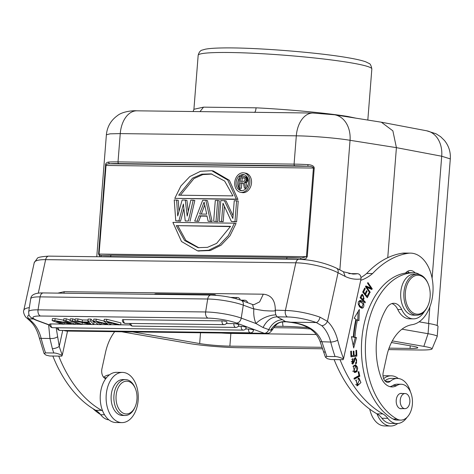 <?xml version="1.0" encoding="UTF-8"?>
<svg xmlns="http://www.w3.org/2000/svg" width="474" height="474" viewBox="0 0 474 474"><rect width="100%" height="100%" fill="white"/><g stroke="black" fill="none" stroke-linecap="round" stroke-linejoin="round"><path stroke-width="0.71" d="M316.265 334.49L230.874 333.412A21.52 1.695 4.5 0 1 221.447 333.026M419.105 321.822L428.851 323.517A39.964 3.146 -175.5 0 1 438.006 326.26L437.206 336.445A39.964 3.146 4.5 0 1 437.188 336.528L432.039 348.923A35.805 2.814 4.5 0 1 419.129 349.996L388.544 349.611M401.993 329.175L428.052 333.702A39.964 3.146 4.5 0 1 437.206 336.445M274.754 326.242L283.008 326.343A35.805 2.814 4.5 0 1 308.201 327.67M392.306 340.907L423.851 346.387A35.805 2.814 4.5 0 1 432.039 348.923M322.593 348.775L238.955 347.72A35.805 2.814 4.5 0 1 188.699 343.413L121.664 331.764M391.459 342.53L412.884 346.251A21.52 1.695 -175.5 0 1 417.813 347.732A21.52 1.695 -175.5 0 1 410.046 348.42L389.053 348.153M310.363 329.003A21.52 1.695 -175.5 0 0 292.097 327.925L273.676 327.688M200.514 332.766L199.667 343.555L132.631 331.907M199.667 343.555A21.52 1.695 -175.5 0 0 229.872 346.139L322.101 347.306M199.969 111.615L203.524 107.154L193.931 109.281L193.125 111.526M347.655 116.853L347.673 116.45C326.236 112.996 288.607 109.453 256.079 107.817L203.524 107.154M355.873 118.156L347.673 116.45M432.104 278.279L441.709 156.23L450.3 158.909C450.744 152.03 448.807 145.897 444.494 140.511L440.642 136.719L436.027 133.769L426.671 130.788L381.351 122.203L334.531 114.779A25.62 19.44 -81 0 1 350.049 140.304C337.322 138.112 311.655 135.973 296.309 135.831A25.62 16.412 -89.3 0 1 312.929 113.043L334.531 114.779M339.852 269.896L350.049 140.304L396.412 147.651L387.75 257.714M301.642 257.98L306.441 256.659L313.415 168.057L314.226 168.092C314.078 166.078 311.975 164.922 307.916 164.626A1.535 0.433 -86.8 0 0 308.219 166.303L109.512 163.791C107.16 163.886 105.998 164.431 106.034 165.432L99.06 254.034C99.048 255.065 100.133 255.533 102.301 255.45A1.535 1.375 85.5 0 0 102.058 255.445L111.562 255.243A1.535 0.984 90.7 0 0 110.566 256.612L286.634 258.84L286.61 259.142M314.226 168.092L307.253 256.695C305.434 258.804 307.579 258.934 300.469 259.343L301.002 257.963M108.262 162.102A38.43 3.022 4.5 0 1 118.02 161.895A1.535 0.984 -89.3 0 0 118.879 163.589A36.889 2.903 4.5 0 0 109.512 163.791L108.262 162.102C106.235 162.635 105.329 163.749 105.542 165.45L98.574 254.058L99.943 256.778M118.879 163.589L294.941 165.823A1.535 0.984 -89.3 0 1 294.087 164.123L118.02 161.895L120.248 133.603A25.62 16.412 90.7 0 1 136.862 110.815C132.732 110.412 122.274 111.556 117.439 115.632C110.869 120.36 107.183 126.748 106.377 134.794L110.069 133.834L120.248 133.603L296.309 135.831L294.087 164.123A38.43 3.022 4.5 0 1 307.916 164.626M202.404 111.645L247.718 112.22M426.671 130.788A25.62 19.695 -79.3 0 1 441.709 156.23L396.412 147.651L392.869 130.83L381.351 122.203M105.542 165.45L313.415 168.057C313.225 166.996 311.489 166.41 308.219 166.303A36.889 2.903 4.5 0 0 294.941 165.823M237.942 199.418L229.339 180.286L213.359 170.978L211.73 170.699L227.71 180.002L236.313 199.133L237.942 199.418L174.793 198.357L180.896 185.98L189.819 176.571L200.538 171.274L211.73 170.699M198.304 250.959L210.308 250.533L221.026 245.242L229.949 235.833L236.052 223.455L234.423 223.171L228.32 235.548L219.397 244.957L208.679 250.254L197.486 250.829L181.506 241.521L172.897 222.389L234.423 223.171M240.614 192.314L242.244 192.592A9.865 7.531 -80.1 0 0 251.504 182.97A9.865 7.531 -80.1 0 0 245.621 173.158L243.992 172.874A9.865 7.531 99.9 0 1 249.875 182.691A9.865 7.531 99.9 0 1 240.614 192.314A9.865 7.531 99.9 0 1 234.731 182.496A9.865 7.531 99.9 0 1 243.992 172.874M176.606 199.957L177.72 215.978L182.135 200.028L185.293 200.069L187.194 216.103L190.821 200.141L193.191 200.17L188.391 221.008L185.233 220.967L183.402 204.045L178.911 220.884L180.541 221.168L175.753 220.848L174.242 199.927L178.236 200.241L179.006 211.333M180.541 221.168L183.894 208.596M188.391 221.008L185.233 220.967M190.021 221.293L194.82 200.455L193.191 200.17M188.243 211.487L186.922 200.354L185.293 200.069M198.701 221.399L194.707 221.085L202.665 200.289L205.823 200.33L207.452 200.615L212.127 221.571L208.127 221.257L206.966 215.907L199.074 215.806L200.703 216.091L198.701 221.399L194.707 221.085M207.025 216.168L200.703 216.091M217.655 221.642L213.656 221.328L215.297 200.449L217.667 200.478L219.296 200.763L217.655 221.642L213.656 221.328M224.398 206.279L223.183 221.708L219.184 221.399L220.825 200.52L226.009 200.846L233.066 215.747M224.38 200.561L232.853 218.455L234.251 200.686L238.244 201L236.603 221.879L231.419 221.554L222.987 203.216L221.554 221.429L223.183 221.708M102.04 255.445A1.535 1.375 85.5 0 0 100.814 256.789M236.313 199.133L174.793 198.357M232.941 195.881L178.668 195.193L192.574 178.141L201.752 174.177L211.203 173.881L224.646 181.062L232.941 195.881M180.41 195.217L193.931 178.603L202.813 174.592L212.014 174.035M176.269 225.642L230.548 226.329L216.636 243.387L207.464 247.351L198.013 247.647L184.564 240.466L176.269 225.642L230.429 226.596M198.825 247.772L185.885 240.431L177.898 225.926M236.111 182.514A8.07 6.162 -80.1 0 0 240.922 190.542A8.07 6.162 -80.1 0 0 248.5 182.674A8.07 6.162 -80.1 0 0 243.689 174.639A8.07 6.162 -80.1 0 0 236.111 182.514M241.752 190.613A8.07 6.162 99.9 0 1 238.849 188.089M238.671 187.763A8.07 6.162 99.9 0 1 237.741 182.798A8.07 6.162 99.9 0 1 239.447 177.869M240.62 176.506A8.07 6.162 99.9 0 1 244.489 174.853M243.387 183.207L241.799 183.183L241.39 188.35L238.647 188.054L239.554 176.494L245.651 176.832L247.244 177.839L247.778 180.553L246.901 182.265L246.113 182.745L247.073 187.171M246.16 188.409L244.412 188.125L243.334 182.94L240.17 182.899L241.799 183.183M244.021 176.547L246.563 177.092M244.934 176.808L245.615 177.554L247.244 177.839M245.615 177.554L246.101 178.544L247.73 178.828M246.101 178.544L246.225 179.285L247.855 179.569M246.225 179.285L246.148 180.268L247.778 180.553M246.148 180.268L245.905 181.003L247.535 181.287M245.905 181.003L245.271 181.98L246.901 182.265M245.271 181.98L244.483 182.466L246.113 182.745M244.483 182.466L245.716 188.142L246.302 188.243M245.716 188.142L244.412 188.125M240.17 182.899L239.761 188.065L241.39 188.35M239.761 188.065L238.647 188.054M240.282 181.423L240.573 177.738L244.649 178.034L245.111 179.273L244.394 181.234L240.282 181.423M241.936 181.447L242.202 178.017L240.573 177.738M244.661 178.052L242.202 178.017M178.911 220.884L175.753 220.848M205.823 200.33L210.497 221.287L212.127 221.571M210.497 221.287L208.127 221.257M199.074 215.806L197.071 221.115M204.104 202.084L199.607 214.035L206.711 214.124L204.104 202.084M201.337 214.058L204.738 205.011M217.667 200.478L216.026 221.358M236.615 200.721L234.974 221.595L236.603 221.879M234.974 221.595L231.419 221.554M221.554 221.429L219.184 221.399M424.402 311.448A23.06 14.771 -89.3 0 1 413.369 318.866A23.06 14.771 -89.3 0 1 401.685 309.516A15.369 9.847 90.7 0 0 393.894 303.283A15.369 9.847 90.7 0 0 386.588 308.153A58.409 37.422 90.7 0 0 378.211 329.744A58.409 37.422 90.7 0 0 380.658 376.35A20.495 13.13 90.7 0 0 391.962 386.92A20.495 13.13 90.7 0 0 396.892 385.492A17.935 11.489 -89.3 0 1 401.205 384.248A17.935 11.489 -89.3 0 1 411.847 407.806A17.935 11.489 -89.3 0 1 400.749 420.112A17.935 11.489 -89.3 0 1 397.028 419.093A75.319 48.253 -89.3 0 1 367.966 324.441A75.319 48.253 -89.3 0 1 413.689 272.751A23.06 14.771 -89.3 0 1 413.956 272.751L410.022 272.704A23.06 14.771 90.7 0 0 409.755 272.704A75.319 48.253 90.7 0 0 405.507 273.06A12.81 8.206 90.7 0 1 410.49 270.536A12.81 8.206 90.7 0 1 415.1 272.834M360.72 280.335A66.609 42.672 90.7 0 0 372.546 273.575A117.848 75.496 -89.3 0 1 408.078 253.306A35.864 22.977 -89.3 0 1 410.549 253.128A35.864 22.977 -89.3 0 1 431.832 300.243A35.864 22.977 -89.3 0 1 412.113 324.684A46.114 29.542 90.7 0 0 386.76 356.104L383.229 372.232A7.685 4.924 90.7 0 0 387.785 382.328A7.685 4.924 90.7 0 0 390.25 381.345A22.545 14.445 -89.3 0 1 397.461 378.453A22.545 14.445 -89.3 0 1 401.869 379.591A22.545 14.445 -89.3 0 1 410.454 391.868M407.012 417.333A22.545 14.445 -89.3 0 1 396.892 423.537A22.545 14.445 -89.3 0 1 387.821 418.341A25.62 16.412 90.7 0 0 382.897 413.926A133.218 85.35 -89.3 0 1 340.024 359.665M359.819 376.208L358.83 371.598L358.172 371.954L358.954 375.592L354.007 378.258L354.22 379.236L359.819 376.208L358.64 376.196L354.09 378.649M369.791 292.873L370.182 292.215L366.793 287.315L371.806 289.484L372.226 288.779L367.919 282.545L367.522 283.203L370.905 288.097L365.898 285.935L365.478 286.646L369.791 292.873M353.675 347.981L356.484 337.565L354.913 337.287A86.339 55.31 -89.3 0 1 357.461 319.938L358.96 320.714L359.333 309.463L354.155 318.238L355.903 319.144A88.899 56.951 90.7 0 0 353.284 337.002L351.441 336.682L353.675 347.981M367.297 297.725L369.406 293.578L368.861 292.908L367.125 296.321L365.555 294.384L367.119 291.309L366.58 290.645L365.016 293.72L363.599 291.978L365.27 288.696L364.725 288.026L362.681 292.043L367.297 297.725M358.338 379.283L359.582 379.324L357.301 384.775L356.075 379.846L357.337 385.824L360.927 382.595L359.014 378.092L358.261 378.211L358.338 379.283M356.863 356.116L356.614 350.304L355.921 350.387L356.122 355.168L354.114 355.411L353.93 351.104L353.243 351.187L353.426 355.5L351.619 355.719L351.424 351.116L350.724 351.204L350.967 356.833L356.863 356.116L350.961 356.673M361.099 295.563L360.133 297.773L365.01 302.898L365.347 302.116L363.368 300.036L364.02 298.531L362.379 294.176L361.099 295.563M354.546 361.105L354.7 359.659L355.601 358.528L356.383 359.209C356.892 361.01 356.596 362.213 355.482 362.829L355.642 363.771L356.649 363.084L355.589 357.544L353.977 359.251L353.77 361.058L352.863 363.149L351.963 361.579L352.905 359.416L352.751 358.451L352.857 364.133L354.546 361.105L353.764 361.093M355.915 372.214L357.278 371.207L355.826 364.779L353.243 366.058L354.688 372.475L355.915 372.214L354.125 372.392M361.472 308.064C364.814 309.149 364.749 301.334 360.643 300.51C357.621 301.357 357.426 303.621 360.062 307.3L361.905 308.124M359.843 300.498L360.228 300.457M391.921 303.567A15.369 9.847 -89.3 0 1 397.751 309.469L401.685 309.516M413.369 318.866L409.441 318.812A23.06 14.771 -89.3 0 1 397.751 309.469M400.749 420.112L396.815 420.065A17.935 11.489 -89.3 0 1 393.094 419.04A75.319 48.253 -89.3 0 1 361.84 338.963A75.319 48.253 -89.3 0 1 405.507 273.06M389.995 386.666A20.495 13.13 -89.3 0 0 392.958 385.445A17.935 11.489 -89.3 0 1 397.271 384.201L401.205 384.248M358.557 375.805L358.64 376.196M370.182 292.215L369.323 292.203M365.667 286.332L369.726 288.079L370.905 288.097M370.585 288.091L371.047 288.761L372.226 288.779M371.047 288.761L370.858 289.075M365.94 287.309L366.793 287.315M356.484 337.565L355.304 337.547L353.171 345.445M351.483 336.884L353.284 337.002M358.083 311.584L357.799 320.116M354.913 337.287L353.728 337.275A86.339 55.31 90.7 0 1 356.282 319.926L357.461 319.938M353.728 337.275L355.304 337.547M366.823 296.315L366.568 296.825M369.406 293.578L368.523 293.566M364.393 288.684L365.27 288.696M362.723 291.966L363.599 291.978M364.032 293.708L365.016 293.72M366.242 291.303L367.119 291.309M364.577 294.372L365.555 294.384M364.707 293.714L364.453 294.224M366.147 296.309L367.125 296.321M358.391 378.175L359.476 379.265M359.002 384.041L356.768 385.723M355.541 380.652L356.495 380.663M355.619 384.657L357.301 384.775M355.642 355.227L355.684 356.098M350.92 355.707L351.619 355.719M353.42 355.405L354.114 355.411M361.834 294.372L362.711 295.272M362.272 300.024L363.368 300.036M362.444 299.426L362.213 299.959M364.257 302.104L365.347 302.116M361.698 299.42L362.794 299.432L361.046 297.601L362.48 295.231L361.253 295.213M361.046 297.601L360.216 297.589M361.164 295.409L362.059 295.421C363.777 295.266 364.02 296.6 362.794 299.432M352.982 363.137L352.283 363.967M351.708 359.298L352.905 359.416M351.607 363.125L352.863 363.149M354.99 357.68L355.749 358.545M355.713 362.717L355.518 363.013M355.601 358.528L354.214 358.54M356.347 370.869L354.73 372.197M355.222 364.844L356.596 366.023M355.856 365.827L356.697 366.088C358.196 367.925 357.888 369.625 355.761 371.178L353.794 371.148L355.856 365.827L352.97 366.414M352.763 371.237L354.623 371.426M359.665 300.552L361.615 302.009M362.326 307.069L361.289 308.011M359.369 306.595L361.834 307.158L360.382 306.471L358.954 304.397L360.287 301.434L363.155 304.118L361.834 307.158M360.287 301.434L358.622 301.511M413.956 272.751A23.06 14.771 -89.3 0 1 419.614 274.6M402.106 393.497A7.685 4.924 90.7 0 0 401.211 393.361A7.685 4.924 90.7 0 0 396.454 398.634A7.685 4.924 90.7 0 0 401.016 408.73A7.685 4.924 90.7 0 0 401.911 408.612M416.687 315.204L413.541 315.169A20.495 13.13 -89.3 0 1 401.377 288.245A20.495 13.13 -89.3 0 1 414.057 274.179L417.209 274.221A20.495 13.13 90.7 0 0 404.529 288.287A20.495 13.13 90.7 0 0 416.687 315.204A20.495 13.13 90.7 0 0 427.755 306.145L428.004 305.588A19.47 12.472 -89.3 0 1 413.684 313.207A19.47 12.472 -89.3 0 1 405.934 288.613A19.47 12.472 -89.3 0 1 421.783 276.235A19.47 12.472 -89.3 0 1 428.277 284.122A19.47 12.472 -89.3 0 1 429.533 300.83A19.47 12.472 -89.3 0 1 428.004 305.588M404.743 393.556A7.56 4.841 -89.3 0 1 405.14 393.539A7.56 4.841 -89.3 0 1 409.886 400.844A7.56 4.841 -89.3 0 1 405.347 408.629A7.56 4.841 -89.3 0 1 404.95 408.653A7.56 4.841 -89.3 0 1 400.204 401.342A7.56 4.841 -89.3 0 1 404.743 393.556M428.277 284.122L428.046 283.553A20.495 13.13 90.7 0 0 417.209 274.221M407.527 271.353A12.81 8.206 -89.3 0 1 409.157 272.716M334.123 359.588A133.218 85.35 90.7 0 0 376.996 413.849A25.62 16.412 -89.3 0 1 381.92 418.264A22.545 14.445 90.7 0 0 390.991 423.46L396.892 423.537M397.461 378.453L391.565 378.376A22.545 14.445 90.7 0 0 384.9 380.812M410.549 253.128L404.648 253.057A35.864 22.977 90.7 0 0 402.177 253.234A117.848 75.496 90.7 0 0 366.645 273.498A66.609 42.672 -89.3 0 1 360.992 277.503M348.84 273.605L357.509 273.688C359.873 274.013 361.046 275.767 361.022 278.949L343.561 358.658L343.081 359.701L330.899 359.547L327.327 358.694L325.395 357.141L326.817 356.448L335.077 356.555C336.753 356.466 339.544 357.248 343.443 358.895L343.49 358.812M343.579 271.827L336.481 268.154C325.117 262.869 312.621 259.918 298.999 259.296A5.125 3.282 90.7 0 0 295.829 262.815L285.384 310.488A30.745 7.223 12.4 0 1 320.015 317.183A5.125 2.429 109.8 0 1 316.282 322.539L321.769 325.679A34.329 21.994 -89.3 0 1 330.698 342.038A5.125 1.535 -14.4 0 0 337.684 340.131A134.758 86.333 -89.3 0 0 343.561 358.658L343.443 358.895M357.509 273.688A58.924 37.748 -89.3 0 1 352.952 274.061L343.49 271.78L345.185 276.443A64.049 41.031 90.7 0 0 361.022 278.949M320.015 317.183L327.421 321.331A39.455 25.276 90.7 0 1 337.684 340.131M291.587 322.231A5.125 1.428 -81.7 0 1 291.101 322.421A5.125 1.428 -81.7 0 1 290.781 322.219C307.276 324.24 317.663 330.811 321.923 341.926L325.371 352.123A5.125 1.819 162.3 0 1 323.434 351.353L325.395 357.141M62.165 355.34L61.804 356.146L49.622 355.992L46.049 355.133L44.118 353.58L45.54 352.887L53.799 352.994C55.476 352.905 58.266 353.687 62.165 355.34L62.058 355.571M57.846 293.116L64.251 291.682L263.307 294.2C271.306 294.988 275.299 300.309 275.299 310.15L285.384 310.488A5.125 3.282 -89.3 0 0 287.422 316.964L277.083 316.833C271.3 317.035 266.625 320.602 263.058 327.534L255.996 323.552L241.23 318.101A5.125 3.833 110.3 0 1 236.508 323.037L264.332 333.317A10.25 6.565 90.7 0 0 265.784 333.589C268.604 332.683 269.001 334.656 273.095 328.719L270.559 330.277C274.233 324.323 279.21 321.413 285.502 321.544L286.106 321.781C281.449 321.959 277.811 321.526 273.089 328.725M263.058 327.534L270.559 330.277M74.892 320.892L77.665 320.928L82.156 321.97L88.875 322.053L87.838 321.058L88.152 319.061L90.925 319.097L94.083 322.545L93.769 324.542L90.854 324.506L74.892 320.892L75.206 318.901L77.979 318.931L82.47 319.974L87.998 320.045M72.818 318.866L72.498 320.862L82.061 324.394L79.573 324.364L70.016 320.833L70.33 318.836L72.818 318.866L75.082 319.707M66.33 318.789L66.016 320.779L75.573 324.311L72.824 324.275L56.649 321.39L64.174 324.169L61.691 324.133L52.134 320.608L54.877 320.637L71.141 323.558L63.528 320.75L63.848 318.753L66.33 318.789L70.116 320.181M63.623 320.157L55.197 318.647L52.448 318.611L52.134 320.608M123.536 319.618A3.075 1.967 90.7 0 0 124.97 323.315A3.075 1.967 90.7 0 0 125.409 323.398A3.075 3.075 0 0 1 122.41 319.843A3.075 0.521 -171 0 1 123.536 319.618L222.033 320.868A3.075 0.521 -171 0 1 225.286 321.301A3.075 0.521 -171 0 1 226.981 322.053A3.075 3.075 0 0 1 223.906 324.649A3.075 1.967 -89.3 0 1 223.467 324.566A3.075 1.967 -89.3 0 1 222.033 320.868M130.818 323.469A3.075 1.967 90.7 0 0 132.299 326.023A3.075 1.967 90.7 0 0 132.732 326.106L235.803 327.41A3.075 3.075 0 0 0 238.878 324.82A3.075 0.521 -171 0 0 237.19 324.068A3.075 0.521 -171 0 0 233.931 323.629L226.311 323.535M61.49 324.062L50.854 323.926A3.075 1.967 90.7 0 0 52.294 327.623A3.075 1.967 90.7 0 0 52.727 327.706L243.132 330.117A3.075 3.075 0 0 0 246.207 327.528A3.075 0.521 -171 0 0 244.513 326.776A3.075 0.521 -171 0 0 241.26 326.337L238.209 326.302M64.186 324.098L72.398 324.198M75.585 324.24L79.371 324.287M82.073 324.323L90.516 324.429M93.781 324.471L98.302 324.53M101.033 324.56L107.989 324.649M110.792 324.684L117.795 324.773M120.68 324.809L130.356 324.933M50.854 323.926A3.075 0.521 -171 0 0 49.729 324.151A3.075 3.075 0 0 0 52.727 327.706M58.142 327.777A3.075 1.967 90.7 0 0 59.623 330.331A3.075 1.967 90.7 0 0 60.056 330.414L250.462 332.825A3.075 3.075 0 0 0 253.537 330.23A3.075 0.521 -171 0 0 251.842 329.483A3.075 0.521 -171 0 0 248.589 329.045L245.538 329.003M120.983 322.889L106.786 319.298L106.472 321.295L120.669 324.88L120.983 322.889M120.669 324.88L118.085 324.85L107.1 322L110.78 324.755L108.297 324.726L96.66 321.84L101.027 324.631L98.408 324.601L93.491 321.129L95.973 321.159L107.776 324.074L103.984 321.259L104.298 319.269L106.786 319.298M104.013 321.076L96.293 319.168L93.805 319.132L93.491 321.129M64.387 330.467L65.276 330.799A10.25 6.565 -89.3 0 0 66.727 331.071L64.286 330.615A5.125 3.833 -69.7 0 0 65.276 330.799L264.332 333.317A5.125 3.833 110.3 0 0 268.657 329.821C272.07 323.381 276.668 320.009 282.463 319.701L277.083 316.833L275.939 314.908A5.125 3.282 90.7 0 1 275.548 310.363M282.463 319.701L285.502 321.544A40.989 9.628 -167.6 0 1 290.781 322.219L316.282 322.539A25.62 6.02 12.4 0 0 287.422 316.964M275.299 310.15C274.292 310.511 277.995 311.548 263.87 310.63C250.829 308.639 255.018 308.515 253.839 309.303A20.495 13.13 90.7 0 0 255.996 323.552A15.369 6.832 156.3 0 1 275.939 314.908M210.936 295.059A5.125 3.282 90.7 0 0 207.689 299.005L205.633 311.969A25.62 4.361 9 0 1 241.23 318.101L243.286 305.137A25.62 4.361 -171 0 0 207.689 299.005L40.1 296.884A5.125 3.282 -89.3 0 1 43.353 292.938L210.936 295.059C221.791 295.45 231.851 297.192 241.13 300.279L252.565 304.504L253.839 309.303M323.434 351.353L320.146 341.689L330.698 342.038A139.883 89.616 90.7 0 0 335.077 356.555M57.413 336.866C55.434 338.163 52.946 338.709 49.936 338.483L52.359 348.668A5.125 1.819 -17.7 0 0 59.232 346.387L56.175 327.753M48.644 324.838L49.936 338.483L41.161 338.371A5.125 1.535 165.6 0 1 39.247 337.689C37.292 330.473 34.359 325.028 30.443 321.348L26.591 317.793A5.125 4.627 -47 0 0 29.015 318.907L33.287 318.961M30.443 321.348A5.125 3.395 -46.8 0 0 32.232 322.012L29.015 318.907A25.62 6.02 12.4 0 1 29.08 314.926M62.722 330.449L59.232 346.387A134.758 86.333 -89.3 0 0 62.284 355.097L67.545 331.083M87.838 321.058L90.611 321.094L90.925 319.097M90.611 321.094L93.769 324.542M77.665 320.928L77.979 318.931M82.156 321.97L82.47 319.974M90.878 323.997L89.361 322.498L84.111 322.433L90.878 323.997M82.061 324.394L82.346 322.581M70.016 320.833L72.498 320.862M75.573 324.311L75.787 322.966M64.174 324.169L64.399 322.77M54.877 320.637L55.197 318.647M63.528 320.75L66.016 320.779M235.803 327.41A3.075 1.967 -89.3 0 1 235.371 327.327A3.075 1.967 -89.3 0 1 233.931 323.629M110.78 324.755L111.058 323.025M101.027 324.631L101.288 322.99M95.973 321.159L96.293 319.168M103.984 321.259L106.472 321.295M52.845 356.027A133.218 85.35 90.7 0 0 95.718 410.288A25.62 16.412 -89.3 0 1 100.642 414.703A22.545 14.445 90.7 0 0 105.311 418.767A22.545 14.445 90.7 0 0 108.884 419.857M109.453 374.845A22.545 14.445 90.7 0 0 103.622 377.251M114.708 331.676A46.114 29.542 90.7 0 0 105.483 352.543L101.951 368.671A7.685 4.924 90.7 0 0 105.755 378.667M102.662 411.017A25.62 16.412 90.7 0 0 101.62 410.366A133.218 85.35 -89.3 0 1 58.746 356.104M125.118 415.485A17.935 11.489 90.7 0 1 114.821 404.95A17.935 11.489 90.7 0 1 116.734 385.836A17.935 11.489 -89.3 0 1 125.569 379.621L122.813 379.585A17.935 11.489 90.7 0 0 113.979 385.8A17.935 11.489 90.7 0 0 112.065 404.915A17.935 11.489 90.7 0 0 122.363 415.449L125.118 415.485A17.935 11.489 90.7 0 0 133.952 409.269A17.935 11.489 -89.3 0 0 134.806 407.557L135.173 406.716A16.394 10.505 -89.3 0 1 134.397 408.28A16.394 10.505 -89.3 0 1 119.567 409.98A16.394 10.505 -89.3 0 1 118.648 386.855A16.394 10.505 -89.3 0 1 135.398 388.644A16.394 10.505 -89.3 0 1 135.173 406.716M125.569 379.621A17.935 11.489 -89.3 0 1 135.054 387.791L135.398 388.644M93.011 408.683A75.319 48.253 90.7 0 0 100.464 414.472M372.546 273.575L366.645 273.498M136.559 408.547A25.104 16.086 -89.3 0 1 121.877 422.618A25.104 16.086 -89.3 0 1 107.829 386.482A25.104 16.086 -89.3 0 1 122.511 372.41A25.104 16.086 -89.3 0 1 136.559 408.547M122.511 372.41L116.61 372.333A25.104 16.086 90.7 0 0 101.928 386.405A25.104 16.086 90.7 0 0 115.976 422.541L121.877 422.618M369.744 409.151A25.104 16.086 90.7 0 0 379.763 424.68A25.104 16.086 90.7 0 0 384.663 425.942L390.564 426.019A25.104 16.086 -89.3 0 1 385.658 424.751A25.104 16.086 -89.3 0 1 377.002 413.855L382.897 413.926M383.644 378.625A25.104 16.086 -89.3 0 1 391.204 375.811A25.104 16.086 -89.3 0 1 396.11 377.079A25.104 16.086 -89.3 0 1 398.296 378.501M397.727 423.513A25.104 16.086 -89.3 0 1 390.564 426.019M391.204 375.811L385.303 375.734A25.104 16.086 90.7 0 0 383.022 375.959M423.851 346.387L428.052 333.702L428.851 323.517M282.457 321.899L283.008 326.343M410.253 345.795L410.046 348.42M230.874 333.412L229.872 346.139M428.549 323.464L429.847 306.968M300.101 259.319A38.43 3.022 -175.5 0 0 286.634 258.84A1.535 0.984 90.7 0 1 287.629 257.471L111.562 255.243A1.535 0.984 90.7 0 1 111.663 255.249L287.528 257.477M110.543 256.914L110.566 256.612A38.43 3.022 -175.5 0 0 101.11 256.789M254.254 112.415C255.148 112.362 255.759 110.833 256.079 107.817M351.382 62.894A87.103 6.849 4.5 0 1 351.886 62.983A87.103 6.849 4.5 0 1 371.841 68.967C371.124 65.382 370.153 63.528 368.92 63.392L365.898 61.893C362.272 60.548 356.584 59.214 348.828 57.881C317.829 52.3 251.374 47.145 221.05 47.981C214.041 48.111 208.773 48.526 205.248 49.219L202.487 50.007C200.449 50.357 199.015 52.116 198.168 55.298A87.103 6.849 4.5 0 1 255.45 53.361A87.103 6.849 4.5 0 1 351.382 62.894M307.253 256.695L98.574 254.058M300.943 257.963A36.889 2.903 -175.5 0 0 287.73 257.483A1.535 0.984 90.7 0 0 287.629 257.471L300.966 257.957M363.191 298.519L364.02 298.531M354.7 359.659L353.906 359.648M351.27 361.567L351.963 361.579M355.524 363.072L356.649 363.084M357.278 371.207L356.098 371.195M353.794 371.148L352.703 371.136M360.382 306.471L359.256 306.453M358.954 304.397L358.279 304.391M392.958 385.445L396.892 385.492M393.094 419.04L397.028 419.093M409.755 272.704L413.689 272.751M345.185 276.443L338.063 272.751L327.421 321.331A5.125 3.395 -46.8 0 1 321.769 325.679M336.481 268.154A5.125 3.745 117.4 0 1 338.063 272.751A30.745 7.223 12.4 0 0 295.829 262.815L45.628 259.645A5.125 3.282 -89.3 0 1 48.798 256.132C41.368 256.612 37.547 257.352 37.333 258.354L34.229 262.709A30.745 7.223 12.4 0 1 45.628 259.645L38.287 293.157M325.371 352.123A139.883 89.616 90.7 0 0 326.817 356.448M63.86 293.193A15.369 9.847 90.7 0 0 64.251 291.682M49.723 325.051L37.446 320.519A5.125 3.833 110.3 0 1 36.462 320.341C29.11 317.331 28.724 315.53 28.671 311.714A25.62 4.361 9 0 1 38.044 309.848A5.125 3.282 90.7 0 0 40.438 316.01A20.495 3.49 9 0 0 37.446 320.519M28.671 311.714L30.727 298.75A25.62 4.361 -171 0 1 40.1 296.884L38.044 309.848L205.633 311.969A5.125 3.282 90.7 0 0 208.027 318.131L40.438 316.01M208.027 318.131A20.495 3.49 9 0 1 236.508 323.037M263.307 294.2L259.639 301.873L253.803 304.746L252.565 304.504M241.13 300.279A5.125 3.833 110.3 0 1 243.286 305.137L253.649 308.965M214.58 294.674A3.075 1.967 90.7 0 0 214.141 294.591A3.075 1.967 90.7 0 0 213.022 295.118M216.073 295.308A3.075 3.075 0 0 0 214.141 294.591L156.005 293.856A3.075 1.967 90.7 0 0 154.921 294.348M237.729 297.583A3.075 1.967 90.7 0 0 237.29 297.5A3.075 1.967 90.7 0 0 235.75 298.614M245.052 300.291A3.075 1.967 90.7 0 0 244.62 300.208A3.075 1.967 90.7 0 0 243.239 301.055M52.359 348.668A139.883 89.616 90.7 0 0 53.799 352.994M32.232 322.012A34.329 21.994 -89.3 0 1 41.161 338.371A139.883 89.616 90.7 0 0 45.54 352.887M26.591 317.793C25.3 317.307 22.746 312.123 23.783 310.387A30.745 7.223 12.4 0 1 29.323 307.626M243.132 330.117A3.075 1.967 -89.3 0 1 242.694 330.034A3.075 1.967 -89.3 0 1 241.26 326.337M250.462 332.825A3.075 1.967 -89.3 0 1 250.023 332.742A3.075 1.967 -89.3 0 1 248.589 329.045M106.46 377.748L104.079 377.719M100.642 414.703L104.517 414.75M101.62 410.366L95.718 410.288M408.078 253.306L402.177 253.234M390.25 381.345L385.35 381.28M387.821 418.341L381.92 418.264M450.3 158.885L437.182 325.543M106.383 134.776L96.779 256.736M136.862 110.815L202.866 111.651M246.836 112.208L312.929 113.043M193.919 109.281L198.168 55.298M367.824 120.052L371.841 68.967M197.486 250.829L199.116 251.113M357.817 379.141L358.996 379.159M405.14 393.539L400.311 393.473M404.95 408.653L400.121 408.588M62.053 355.577L62.213 355.251M298.999 259.296L48.798 256.132M64.286 330.615L63.872 330.461M57.081 327.955L56.548 327.753M49.758 325.247L36.462 320.341M320.146 341.689C315.02 327.41 300.83 323.801 291.101 322.421L286.106 321.781M66.727 331.071L265.784 333.589M30.727 298.75C31.071 294.698 35.277 292.76 43.353 292.938M156.005 293.856A3.075 3.075 0 0 0 154.311 294.342M240.265 299.971A3.075 3.075 0 0 0 237.29 297.5L230.642 297.417M247.594 302.667A3.075 3.075 0 0 0 244.62 300.208L240.798 300.161M39.247 337.689L44.118 353.58M23.783 310.387L34.229 262.709M223.906 324.649L125.409 323.398M129.728 323.452A3.075 3.075 0 0 0 132.732 326.106M57.052 327.765A3.075 3.075 0 0 0 60.056 330.414"/></g></svg>
